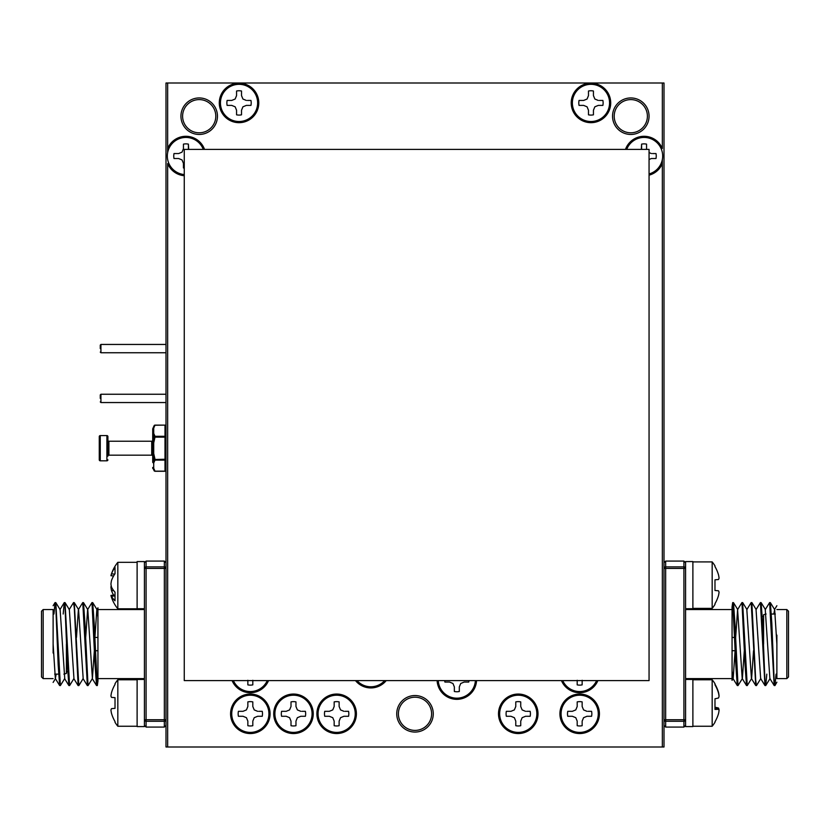 <?xml version="1.0" encoding="UTF-8"?>
<svg xmlns="http://www.w3.org/2000/svg" width="830" height="830" viewBox="0 0 830 830"><rect width="100%" height="100%" fill="white"/><g stroke="black" fill="none" stroke-linecap="round" stroke-linejoin="round"><path stroke-width="1.25" d="M415 730.4A16.6 16.6 0 0 1 398.4 713.8A16.6 16.6 0 0 1 415 697.2A16.6 16.6 0 0 1 431.6 713.8A16.6 16.6 0 0 1 415 730.4M199.2 132.8A16.6 16.6 0 0 1 182.6 116.2A16.6 16.6 0 0 1 199.2 99.6A16.6 16.6 0 0 1 215.8 116.2A16.6 16.6 0 0 1 199.2 132.8M630.8 132.8A16.6 16.6 0 0 1 614.2 116.2A16.6 16.6 0 0 1 630.8 99.6A16.6 16.6 0 0 1 647.4 116.2A16.6 16.6 0 0 1 630.8 132.8M166 747L664 747L664 83L166 83L166 747M649.06 149.4L184.26 149.4L184.26 680.6L649.06 680.6L649.06 149.4M167.66 747L167.66 163.572A19.754 19.754 0 0 0 184.26 175.721M167.66 152.544L167.66 148.508L167.66 152.544M204.522 149.4A19.754 19.754 0 0 0 167.66 148.508L167.66 83M239.04 83.166A19.754 19.754 0 0 0 219.286 102.92A19.754 19.754 0 0 0 239.04 122.674A19.754 19.754 0 0 0 258.794 102.92A19.754 19.754 0 0 0 239.04 83.166M590.96 83.166A19.754 19.754 0 0 0 571.206 102.92A19.754 19.754 0 0 0 590.96 122.674A19.754 19.754 0 0 0 610.714 102.92A19.754 19.754 0 0 0 590.96 83.166M232.11 680.6A19.754 19.754 0 0 0 268.546 680.6M250.328 694.046A19.754 19.754 0 0 0 230.574 713.8A19.754 19.754 0 0 0 250.328 733.554A19.754 19.754 0 0 0 270.082 713.8A19.754 19.754 0 0 0 250.328 694.046M293.488 694.046A19.754 19.754 0 0 0 273.734 713.8A19.754 19.754 0 0 0 293.488 733.554A19.754 19.754 0 0 0 313.242 713.8A19.754 19.754 0 0 0 293.488 694.046M336.648 694.046A19.754 19.754 0 0 0 316.894 713.8A19.754 19.754 0 0 0 336.648 733.554A19.754 19.754 0 0 0 356.402 713.8A19.754 19.754 0 0 0 336.648 694.046M355.489 680.6A19.754 19.754 0 0 0 386.209 680.6M437.109 680.6A19.754 19.754 0 0 0 456.832 699.337A19.754 19.754 0 0 0 476.555 680.6M518.252 694.046A19.754 19.754 0 0 0 498.498 713.8A19.754 19.754 0 0 0 518.252 733.554A19.754 19.754 0 0 0 538.006 713.8A19.754 19.754 0 0 0 518.252 694.046M579.672 694.046A19.754 19.754 0 0 0 559.918 713.8A19.754 19.754 0 0 0 579.672 733.554A19.754 19.754 0 0 0 599.426 713.8A19.754 19.754 0 0 0 579.672 694.046M561.453 680.6A19.754 19.754 0 0 0 597.89 680.6M662.34 83L662.34 148.508A19.754 19.754 0 0 0 625.478 149.4M199.2 97.94A18.26 18.26 0 0 0 180.94 116.2A18.26 18.26 0 0 0 199.2 134.46A18.26 18.26 0 0 0 217.46 116.2A18.26 18.26 0 0 0 199.2 97.94M630.8 97.94A18.26 18.26 0 0 0 612.54 116.2A18.26 18.26 0 0 0 630.8 134.46A18.26 18.26 0 0 0 649.06 116.2A18.26 18.26 0 0 0 630.8 97.94M415 695.54A18.26 18.26 0 0 0 396.74 713.8A18.26 18.26 0 0 0 415 732.06A18.26 18.26 0 0 0 433.26 713.8A18.26 18.26 0 0 0 415 695.54M662.34 159.536L662.34 163.572L662.34 159.536M649.06 175.161A19.754 19.754 0 0 0 662.34 163.572L662.34 747M588.055 711.32L591.583 711.32A12.16 12.16 0 0 1 591.583 716.28L586.986 716.28L591.583 716.28M582.152 725.711L582.152 721.114L582.152 725.711A12.16 12.16 0 0 1 577.192 725.711L577.192 721.114L577.192 725.711M567.762 716.28L572.358 716.28L575.781 717.691L572.358 716.28L567.762 716.28A12.16 12.16 0 0 1 567.762 711.32L572.358 711.32L567.762 711.32M575.781 717.691L577.192 721.114M582.152 721.114L583.563 717.691L586.986 716.28M586.986 711.32L583.563 709.909L582.152 706.486L582.152 701.889L582.152 706.486M575.781 709.909L577.192 706.486L575.781 709.909L572.358 711.32M577.192 706.486L577.192 701.889L577.192 706.486M561.08 713.8A18.592 18.592 0 0 1 579.672 695.208A18.592 18.592 0 0 1 598.264 713.8A18.592 18.592 0 0 1 579.672 732.392A18.592 18.592 0 0 1 561.08 713.8M577.192 701.889A12.16 12.16 0 0 1 582.152 701.889M526.635 711.32L530.163 711.32A12.16 12.16 0 0 1 530.163 716.28L525.566 716.28L530.163 716.28M520.732 725.711L520.732 721.114L520.732 725.711A12.16 12.16 0 0 1 515.772 725.711L515.772 721.114L515.772 725.711M506.342 716.28L510.938 716.28L514.361 717.691L510.938 716.28L506.342 716.28A12.16 12.16 0 0 1 506.342 711.32L510.938 711.32L506.342 711.32M514.361 717.691L515.772 721.114M520.732 721.114L522.143 717.691L525.566 716.28M525.566 711.32L522.143 709.909L520.732 706.486L520.732 701.889L520.732 706.486M515.772 706.486L515.772 701.889L515.772 706.486L514.361 709.909L510.938 711.32M499.66 713.8A18.592 18.592 0 0 1 518.252 695.208A18.592 18.592 0 0 1 536.844 713.8A18.592 18.592 0 0 1 518.252 732.392A18.592 18.592 0 0 1 499.66 713.8M515.772 701.889A12.16 12.16 0 0 1 520.732 701.889M582.152 680.278L582.152 684.875A12.16 12.16 0 0 1 577.192 684.875L577.192 680.278M577.192 680.6L577.192 684.875M582.152 684.875L582.152 680.6M596.625 680.6A18.592 18.592 0 0 1 562.719 680.6M468.95 680.6A12.16 12.16 0 0 1 468.743 682.063L464.146 682.063L468.743 682.063M459.312 691.494L459.312 686.898L459.312 691.494A12.16 12.16 0 0 1 454.352 691.494L454.352 686.898L454.352 691.494M444.922 682.063L449.518 682.063L452.941 683.484L449.518 682.063L444.922 682.063A12.16 12.16 0 0 1 444.714 680.6M452.941 683.484L454.352 686.898M459.312 686.898L460.723 683.484L464.146 682.063M475.393 680.6A18.592 18.592 0 0 1 456.832 698.175A18.592 18.592 0 0 1 438.271 680.6M384.684 680.6A18.592 18.592 0 0 1 357.014 680.6M345.031 711.32L348.558 711.32A12.16 12.16 0 0 1 348.558 716.28L343.962 716.28L348.558 716.28M339.128 725.711L339.128 721.114L339.128 725.711A12.16 12.16 0 0 1 334.168 725.711L334.168 721.114L334.168 725.711M324.738 716.28L329.334 716.28L332.757 717.691L329.334 716.28L324.738 716.28A12.16 12.16 0 0 1 324.738 711.32L329.334 711.32L324.738 711.32M332.757 717.691L334.168 721.114M339.128 721.114L340.539 717.691L343.962 716.28M343.962 711.32L340.539 709.909L339.128 706.486L339.128 701.889L339.128 706.486M332.757 709.909L334.168 706.486L332.757 709.909L329.334 711.32M334.168 706.486L334.168 701.889L334.168 706.486M318.056 713.8A18.592 18.592 0 0 1 336.648 695.208A18.592 18.592 0 0 1 355.24 713.8A18.592 18.592 0 0 1 336.648 732.392A18.592 18.592 0 0 1 318.056 713.8M334.168 701.889A12.16 12.16 0 0 1 339.128 701.889M301.871 711.32L305.399 711.32A12.16 12.16 0 0 1 305.399 716.28L300.802 716.28L305.399 716.28M295.968 725.711L295.968 721.114L295.968 725.711A12.16 12.16 0 0 1 291.008 725.711L291.008 721.114L291.008 725.711M281.577 716.28L286.174 716.28L289.597 717.691L286.174 716.28L281.577 716.28A12.16 12.16 0 0 1 281.577 711.32L286.174 711.32L281.577 711.32M289.597 717.691L291.008 721.114M295.968 721.114L297.379 717.691L300.802 716.28M300.802 711.32L297.379 709.909L295.968 706.486L295.968 701.889L295.968 706.486M289.597 709.909L291.008 706.486L289.597 709.909L286.174 711.32M291.008 706.486L291.008 701.889L291.008 706.486M274.896 713.8A18.592 18.592 0 0 1 293.488 695.208A18.592 18.592 0 0 1 312.08 713.8A18.592 18.592 0 0 1 293.488 732.392A18.592 18.592 0 0 1 274.896 713.8M291.008 701.889A12.16 12.16 0 0 1 295.968 701.889M252.808 680.278L252.808 684.875A12.16 12.16 0 0 1 247.848 684.875L247.848 680.278M247.848 680.6L247.848 684.875M252.808 684.875L252.808 680.6M267.281 680.6A18.592 18.592 0 0 1 233.375 680.6M258.711 711.32L262.238 711.32A12.16 12.16 0 0 1 262.238 716.28L257.642 716.28L262.238 716.28M252.808 725.711L252.808 721.114L252.808 725.711A12.16 12.16 0 0 1 247.848 725.711L247.848 721.114L247.848 725.711M238.418 716.28L243.014 716.28L246.437 717.691L243.014 716.28L238.418 716.28A12.16 12.16 0 0 1 238.418 711.32L243.014 711.32L238.418 711.32M246.437 717.691L247.848 721.114M252.808 721.114L254.219 717.691L257.642 716.28M257.642 711.32L254.219 709.909L252.808 706.486L252.808 701.889L252.808 706.486M246.437 709.909L247.848 706.486L246.437 709.909L243.014 711.32M247.848 706.486L247.848 701.889L247.848 706.486M231.736 713.8A18.592 18.592 0 0 1 250.328 695.208A18.592 18.592 0 0 1 268.92 713.8A18.592 18.592 0 0 1 250.328 732.392A18.592 18.592 0 0 1 231.736 713.8M247.848 701.889A12.16 12.16 0 0 1 252.808 701.889M184.26 168.096A12.16 12.16 0 0 1 183.44 167.951L183.44 163.354L183.44 167.951M174.01 158.52L178.606 158.52L174.01 158.52A12.16 12.16 0 0 1 174.01 153.56L178.606 153.56L174.01 153.56M184.26 174.559A18.592 18.592 0 0 1 182.548 137.759A18.592 18.592 0 0 1 203.288 149.4M178.606 158.52L182.029 159.931L183.44 163.354M188.68 149.4L188.4 144.13L188.4 148.726M182.029 152.149L183.44 148.726L182.029 152.149L178.606 153.56M183.44 148.726L183.44 144.13L183.44 148.726M183.44 144.13A12.16 12.16 0 0 1 188.4 144.13M247.423 100.44L250.951 100.44A12.16 12.16 0 0 1 250.951 105.4L246.354 105.4L250.951 105.4M241.52 114.831L241.52 110.234L241.52 114.831A12.16 12.16 0 0 1 236.56 114.831L236.56 110.234L235.149 106.811L236.56 110.234L236.56 114.831M227.13 105.4L231.726 105.4L227.13 105.4A12.16 12.16 0 0 1 227.13 100.44L231.726 100.44L227.13 100.44M231.726 105.4L235.149 106.811M241.52 110.234L242.931 106.811L246.354 105.4M246.354 100.44L242.931 99.029L241.52 95.606L241.52 91.01L241.52 95.606M235.149 99.029L236.56 95.606L235.149 99.029L231.726 100.44M236.56 95.606L236.56 91.01L236.56 95.606M220.448 102.92A18.592 18.592 0 0 1 239.04 84.328A18.592 18.592 0 0 1 257.632 102.92A18.592 18.592 0 0 1 239.04 121.512A18.592 18.592 0 0 1 220.448 102.92M236.56 91.01A12.16 12.16 0 0 1 241.52 91.01M599.343 100.44L602.871 100.44A12.16 12.16 0 0 1 602.871 105.4L598.274 105.4L602.871 105.4M593.44 114.831L593.44 110.234L593.44 114.831A12.16 12.16 0 0 1 588.48 114.831L588.48 110.234L588.48 114.831M579.05 105.4L583.646 105.4L587.069 106.811L583.646 105.4L579.05 105.4A12.16 12.16 0 0 1 579.05 100.44L583.646 100.44L579.05 100.44M587.069 106.811L588.48 110.234M593.44 110.234L594.851 106.811L598.274 105.4M598.274 100.44L594.851 99.029L593.44 95.606L593.44 91.01L593.44 95.606M587.069 99.029L588.48 95.606L587.069 99.029L583.646 100.44M588.48 95.606L588.48 91.01L588.48 95.606M572.368 102.92A18.592 18.592 0 0 1 590.96 84.328A18.592 18.592 0 0 1 609.552 102.92A18.592 18.592 0 0 1 590.96 121.512A18.592 18.592 0 0 1 572.368 102.92M588.48 91.01A12.16 12.16 0 0 1 593.44 91.01M652.463 153.56L655.99 153.56A12.16 12.16 0 0 1 655.99 158.52L651.394 158.52L655.99 158.52M641.6 148.726L641.6 144.13L641.32 149.4M626.712 149.4A18.592 18.592 0 0 1 662.672 156.04A18.592 18.592 0 0 1 649.06 173.958M641.6 144.13A12.16 12.16 0 0 1 646.56 144.13L646.56 148.726L646.56 144.13M646.84 149.4L646.56 148.726M651.394 153.56L649.06 152.596M649.06 159.485L651.394 158.52M115.017 697.677L111.5 697.366L115.017 697.677L115.017 708.343L111.5 708.654A36.292 13.84 174.6 0 0 110.94 710.065A36.292 33.397 167.1 0 0 111.5 713.354A36.707 36.572 90 0 0 115.017 721.55L115.017 722.297A36.8 36.8 0 0 0 117.829 726.25L137.116 726.25M137.116 679.77L117.829 679.77L117.829 726.25M117.829 679.77A36.8 36.8 0 0 0 115.017 683.723L115.017 684.47A36.707 36.572 90 0 0 111.5 692.666A36.292 33.397 12.9 0 0 110.94 695.955A36.292 13.84 5.4 0 0 111.5 697.366M115.017 708.343L111.5 708.654M144.42 679.438L137.116 679.438L137.116 726.582L144.42 726.582L144.42 562.74L146.08 561.08L146.08 566.88L164.34 566.88A1.66 1.546 -0 0 1 166 568.426A1.66 1.546 -0 0 0 164.34 566.88L164.34 568.426L166 568.426M97.94 631.174L97.94 616.285M85.698 637.44L87.617 609.625L91.985 602.58L95.056 664.83L96.519 685.518L97.328 685.518L97.94 681.129L97.328 685.518M91.985 602.58L92.721 602.642L94.184 623.33L97.255 685.58M53.96 614.034L55.019 602.642L55.859 608.141L58.173 664.83L59.636 685.518L60.372 685.58L64.74 678.535L60.123 609.625L55.828 602.642L60.372 685.58M55.091 602.58L55.828 602.642M63.184 614.034L64.242 602.642L65.082 608.141L67.386 664.83L68.859 685.518L69.596 685.58L73.953 678.535L69.347 609.625L65.051 602.642L69.596 685.58M64.315 602.58L65.051 602.642M69.17 609.625L73.538 602.58L74.306 608.141L78.144 685.58L78.881 685.518L83.176 678.535L78.57 609.625L74.275 602.642L78.808 685.58M73.538 602.58L74.275 602.642M76.474 637.44L78.394 609.625L82.761 602.58L87.368 685.58L88.105 685.518L92.4 678.535L94.33 650.72M82.761 602.58L83.498 602.642L84.961 623.33L88.032 685.58M53.12 646.217L53.12 609.552L43.16 609.552L43.16 678.608L41.5 676.948L41.5 611.212L43.16 609.552M41.5 613.37L41.5 644.08M63.889 674.126L66.4 673.462L66.4 644.08M164.34 719.735L166 719.735A1.66 1.546 -0 0 1 164.34 721.28L146.08 721.28L146.08 727.08L164.34 727.08L164.34 568.426L146.08 568.426L146.08 719.735L164.34 719.735M53.12 653.044L53.12 635.116M92.721 602.642L97.017 609.625L97.94 617.323L97.94 607.954M97.94 681.129L97.94 617.323L97.94 637.44L94.703 637.44M53.12 644.08L55.34 678.535L56.181 674.126M83.498 602.642L87.793 609.625L92.4 678.535M94.911 637.44L96.84 609.625L97.94 607.83M144.42 678.608L97.94 678.608L97.94 644.08M146.08 727.08L144.42 725.42L144.42 719.735A1.66 1.546 -0 0 0 146.08 721.28L146.08 719.735L144.42 719.735M144.42 568.426L146.08 568.426L146.08 566.88A1.66 1.546 180 0 0 144.42 568.426L144.42 561.578L137.116 561.578L137.116 608.722L144.42 608.722M114.758 574.101L111.5 573.883A36.707 29.558 8.5 0 1 115.017 567.44L115.017 573.727A36.707 29.558 171.5 0 0 111.5 580.533A36.292 35.14 159.6 0 0 110.94 584.019A36.292 30.855 9.5 0 0 111.5 587.101A36.707 21.539 6.2 0 0 115.017 592.174L115.017 600.785A36.707 21.539 173.8 0 1 111.5 596.21A36.292 8.487 174.9 0 1 110.94 595.421A36.292 18.851 174.1 0 0 111.178 596.345A36.8 36.8 0 0 0 117.829 608.805L137.116 608.805L137.116 599.25M137.116 562.325L117.829 562.325L117.829 608.805M113.752 590.69L111.5 590.597A36.292 35.14 20.4 0 1 110.94 587.111A36.292 30.855 170.5 0 1 111.178 585.565M113.606 595.172A36.707 29.558 8.5 0 1 111.5 590.597M111.5 587.101L110.94 587.111M113.606 575.958L110.94 575.709A36.292 18.851 5.9 0 1 111.178 574.785A36.292 18.851 5.9 0 1 111.5 573.883M115.017 595.93L111.5 596.21M115.017 595.037L110.94 595.421M714.983 590.483L718.5 590.794L714.983 590.483L714.983 579.817L718.5 579.506A36.292 13.84 -5.4 0 0 719.06 578.095A36.292 33.397 -12.9 0 0 718.5 574.806A36.707 36.572 -90 0 0 714.983 566.61L714.983 565.863A36.8 36.8 0 0 0 712.171 561.91L692.884 561.91M692.884 608.39L712.171 608.39L712.171 561.91M712.171 608.39A36.8 36.8 0 0 0 714.983 604.437L714.983 603.69A36.707 36.572 -90 0 0 718.5 595.494A36.292 33.397 -167.1 0 0 719.06 592.205A36.292 13.84 -174.6 0 0 718.5 590.794M714.983 579.817L718.5 579.506M685.58 608.722L692.884 608.722L692.884 561.578L685.58 561.578L685.58 725.42L683.92 727.08L683.92 721.28L665.66 721.28A1.66 1.546 180 0 1 664 719.735A1.66 1.546 180 0 0 665.66 721.28L665.66 719.735L664 719.735M732.06 656.987L732.06 671.875M744.303 650.72L742.383 678.535L738.015 685.58L734.944 623.33L733.481 602.642L732.672 602.642L732.06 607.031L732.672 602.642M738.015 685.58L737.279 685.518L735.816 664.83L732.745 602.58M776.04 674.126L774.981 685.518L774.141 680.019L771.827 623.33L770.365 602.642L769.628 602.58L765.26 609.625L769.877 678.535L774.172 685.518L769.628 602.58M774.909 685.58L774.172 685.518M766.816 674.126L765.758 685.518L764.918 680.019L762.614 623.33L761.141 602.642L760.404 602.58L756.047 609.625L760.654 678.535L764.949 685.518L760.404 602.58M765.685 685.58L764.949 685.518M760.83 678.535L756.462 685.58L755.694 680.019L751.856 602.58L751.119 602.642L746.824 609.625L751.43 678.535L755.725 685.518L751.192 602.58M756.462 685.58L755.725 685.518M753.526 650.72L751.607 678.535L747.239 685.58L742.632 602.58L741.896 602.642L737.6 609.625L735.671 637.44M747.239 685.58L746.502 685.518L745.039 664.83L741.968 602.58M776.88 641.943L776.88 678.608L786.84 678.608L786.84 609.552L788.5 611.212L788.5 676.948L786.84 678.608M788.5 644.08L788.5 613.37M766.111 614.034L763.6 614.698L763.6 644.08M776.88 635.116L776.88 653.044M774.981 685.518L776.88 682.187M737.279 685.518L732.983 678.535L732.06 670.837L732.06 680.206M732.06 607.031L732.06 670.837L732.06 650.72L735.297 650.72M776.88 644.08L774.66 609.625L773.819 614.034M746.502 685.518L742.207 678.535L737.6 609.625M735.09 650.72L733.16 678.535L732.06 680.33M685.58 609.552L732.06 609.552L732.06 644.08M685.58 562.74L685.58 568.426A1.66 1.546 180 0 0 683.92 566.88L683.92 561.08L685.58 562.74M683.92 561.08L665.66 561.08L665.66 566.88A1.66 1.546 180 0 0 664 568.426L665.66 568.426L665.66 566.88L683.92 566.88L683.92 568.426L665.66 568.426L665.66 719.735L683.92 719.735L683.92 568.426L685.58 568.426M685.58 719.735L683.92 719.735L683.92 721.28A1.66 1.546 -0 0 0 685.58 719.735L685.58 726.582L692.884 726.582L692.884 679.438L685.58 679.438M712.171 679.77L712.171 726.25A36.8 36.8 0 0 0 714.983 722.297L714.983 721.82A36.707 36.51 -123.5 0 0 718.5 713.665A36.292 32.546 -168.6 0 0 719.06 710.459A36.292 11.879 -174.7 0 0 718.5 709.245A36.707 2.117 -175 0 1 714.983 709.411L714.983 698.767A36.707 2.117 -5 0 0 718.5 697.978A36.292 15.749 -5.6 0 0 719.06 696.38A36.292 34.144 -14.9 0 0 718.5 693.009A36.707 36.51 -123.5 0 0 714.983 684.812L714.983 683.723A36.8 36.8 0 0 0 712.171 679.77L692.884 679.77M714.983 707.253A36.707 2.117 -175 0 1 718.5 708.042A36.292 15.749 -174.4 0 1 719.06 709.64A36.292 34.144 -165.1 0 1 718.988 710.241M718.303 692.365L718.5 692.355A36.292 32.546 -11.4 0 1 719.06 695.561A36.292 11.879 -5.3 0 1 718.988 695.779M714.983 684.2A36.707 36.51 -56.5 0 1 718.5 692.355M714.983 707.741L718.5 708.042M714.983 708.934L718.5 709.245M100.264 398.4L100.264 394.914L100.264 398.4M100.264 348.6L100.264 345.114L100.264 348.6M155.003 425.116L165.004 425.116L155.003 425.251A0.996 0.83 -150 0 0 154.141 425.614A0.996 0.996 0 0 1 155.003 425.116L153.716 428.104A0.996 0.851 -162.8 0 0 152.855 428.488L154.141 425.614L152.855 428.488A0.996 0.965 180 0 0 152.72 428.965L152.72 434.298L152.72 428.965A0.996 0.861 180 0 1 153.716 428.104L153.716 433.436A0.996 0.861 180 0 0 152.72 434.298A0.996 0.695 180 0 1 152.855 433.945A0.996 0.851 -17.2 0 1 153.716 433.436L155.003 436.29A0.996 0.83 150 0 0 154.141 436.902L152.855 433.945L152.72 442.867L152.72 434.298M107.9 456.168L107.9 436.58L107.9 456.168A0.996 0.996 0 0 1 108.896 455.172L151.724 455.172A0.996 0.996 0 0 1 152.72 456.168L152.72 462.103A0.996 0.861 -0 0 0 153.716 462.964A0.996 0.851 -162.8 0 1 152.855 462.455L154.141 459.498L152.855 453.668L152.72 462.103A0.996 0.695 0 0 0 152.855 462.455L152.855 453.668L153.716 453.533L155.003 459.249L153.716 453.533L152.72 453.533L152.72 442.867L153.716 442.867L152.855 442.732L154.141 436.902L155.003 437.151L153.716 442.857L153.716 453.533M107.9 440.232A0.996 0.996 0 0 0 108.896 441.228L151.724 441.228A0.996 0.996 0 0 0 152.72 440.232L152.72 442.867M107.9 436.58A0.996 0.996 0 0 0 106.904 435.584L100.264 435.584A0.996 0.996 0 0 0 99.268 436.58L99.268 459.82A0.996 0.996 0 0 0 100.264 460.816L106.904 460.816L106.904 435.584M107.9 459.82A0.996 0.996 0 0 1 106.904 460.816M152.855 468.556A0.996 0.996 0 0 1 152.72 468.058L152.72 467.435A0.996 0.965 0 0 0 152.855 467.913L154.141 470.786L152.855 467.913A0.996 0.851 -17.2 0 0 153.716 468.296L155.003 471.15L153.716 468.296L153.716 462.964L155.003 460.111A0.996 0.83 -150 0 1 154.141 459.498L165.004 459.249L165.004 425.251A0.996 0.861 180 0 1 166 426.112M154.141 470.786A0.996 0.83 -30 0 0 155.003 471.15L165.004 471.15A0.996 0.861 0 0 0 166 470.288M152.72 467.435A0.996 0.861 0 0 0 153.716 468.296M155.003 436.29L165.004 436.29A0.996 0.861 180 0 1 166 437.151L155.003 437.151L153.716 433.436M166 459.249L165.004 459.249L165.004 460.111A0.996 0.861 0 0 0 166 459.249M165.004 471.15L165.004 460.111L155.003 460.111L155.003 459.249M164.34 566.88L164.34 561.08L166 562.74M665.66 721.28L665.66 727.08L664 725.42M166 394.25L100.928 394.25L100.928 402.55L100.264 401.886M166 344.45L100.928 344.45L100.928 352.75L100.264 352.086M108.896 441.228L108.896 455.172M151.724 455.172L151.724 441.228M100.264 435.584L100.264 460.816M97.94 609.552L144.42 609.552M58.577 674.126L54.666 674.126M67.666 671.47L66.4 672.134M146.08 561.08L164.34 561.08M164.34 727.08L166 725.42M43.16 678.608L53.12 678.608M96.519 685.518L92.223 678.535M87.295 685.518L83 678.535M78.072 685.518L73.787 678.535M68.859 685.518L64.564 678.535M64.242 602.642L59.947 609.625M59.636 685.518L55.34 678.535M55.019 602.642L53.12 605.734M55.517 678.535L53.12 682.436M95.201 650.72L97.94 650.72M117.829 562.325A36.8 36.8 0 0 0 111.178 574.785M732.06 678.608L685.58 678.608M771.423 614.034L775.334 614.034M762.334 616.69L763.6 616.026M786.84 609.552L776.88 609.552M733.481 602.642L737.777 609.625M742.705 602.642L747 609.625M751.928 602.642L756.213 609.625M761.141 602.642L765.436 609.625M765.758 685.518L770.053 678.535M770.365 602.642L774.66 609.625M774.483 609.625L776.88 605.724M665.66 561.08L664 562.74M683.92 727.08L665.66 727.08M734.799 637.44L732.06 637.44M712.171 726.25L692.884 726.25M100.928 394.25L100.264 394.914M100.928 402.55L166 402.55M100.928 344.45L100.264 345.114M100.928 352.75L166 352.75M155.003 471.284L165.004 471.284"/></g></svg>
